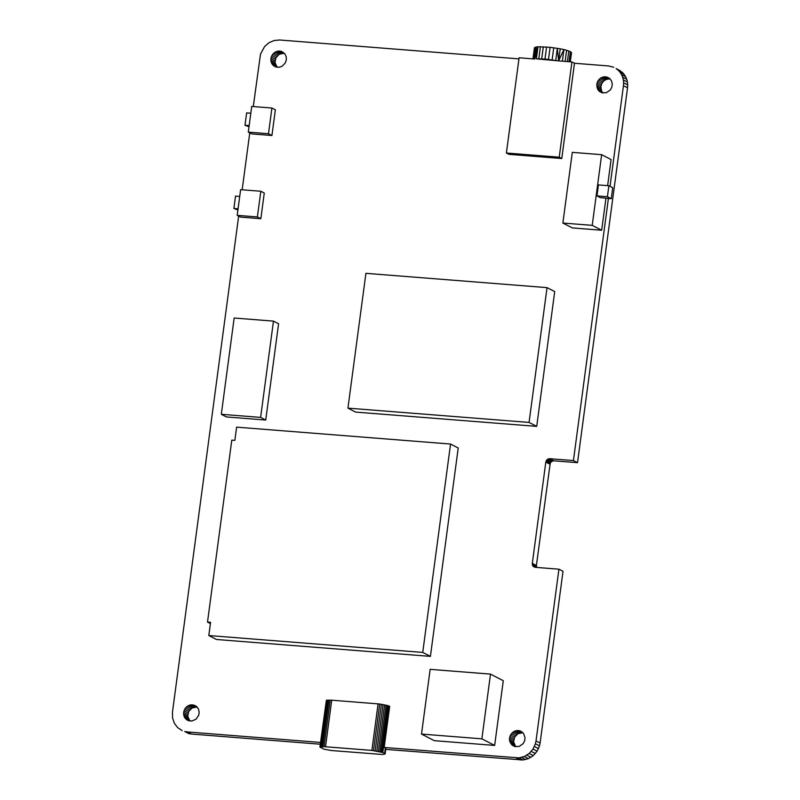 <?xml version="1.0" encoding="UTF-8"?>
<svg xmlns="http://www.w3.org/2000/svg" width="800" height="800" viewBox="0 0 800 800"><rect width="100%" height="100%" fill="white"/><g stroke="black" fill="none" stroke-linecap="round" stroke-linejoin="round"><path stroke-width="1.2" d="M319.92 747.09L326.36 700.35L331.72 700.2L379.7 704.01L389.03 706.01L382.82 752.54L371.87 750.4L324 746.64L319.92 747.09L323.96 749.17L331.56 750.54L382.38 754.48L385.13 754L384.61 753.47L385.33 748.07L385.85 748.6L385.13 754M389.03 706.01L389.67 706.34L384.18 747.47L385.33 748.07M382.09 752.24L388.3 705.7L382.82 752.54L384.61 753.47M608.4 198.48L573.43 460.57L577.52 462.68L627.54 87.79L623.45 85.68L610.02 186.33M627.54 87.79L627.7 84.91L623.62 82.79L623.45 85.68M627.7 84.91L627.44 82.05L623.35 79.94L623.62 82.79M627.44 82.05L626.75 79.31L622.66 77.2L623.35 79.94M626.75 79.31L625.65 76.74L621.56 74.63L622.66 77.2M625.65 76.74L624.17 74.41L620.08 72.3L621.56 74.63M624.17 74.41L622.34 72.37L618.25 70.26L620.08 72.3M622.34 72.37L616.12 68.57L618.25 70.26M620.21 70.68L616.12 68.57M560.22 48.81L563.9 49.58L558.61 60.89L544.98 59.05L536.38 58.85L537.99 46.76L550.11 47.3L560.22 48.81L558.61 60.89L571.93 61.94L574.49 63.26L608.49 65.95L613.75 67.27M565.13 61.41L566.62 50.28L563.9 49.58L562.36 61.19M536.38 58.85L558.61 60.89L557.34 48.29L555.73 60.37M532.96 58.87L534.45 47.74L536.46 46.93L534.83 59.02L519.1 57.77L506.39 153.02L559.22 157.19L571.93 61.94M533.46 58.91L536.46 46.93L537.99 46.76L534.83 59.02M532.99 58.87L534.95 47.29L533.4 58.9M253.28 106.55L260.49 54.13L264.65 46.46L269.05 42.7L274.25 40.47L279.75 40L518.95 58.88M320.54 742.45L187.43 731.94L191.51 734.05L320.31 744.22M187.43 731.94L184.73 731.5L188.82 733.61L191.51 734.05M184.73 731.5L188.82 733.61M182.17 730.62L177.66 727.63L174.35 723.26L172.56 717.95L172.46 712.21L238.66 216.1M242.17 189.78L249.76 132.89M536.68 567.44L536.4 565.49L550.23 463.09L551.74 461.35L553.88 460.81L577.52 462.68M540.11 743.01L563.02 571.3L558.93 569.19L536.02 740.9L540.11 743.01L539.51 745.87L535.43 743.76L533.01 749.09L529.19 753.48L524.33 756.51L518.91 757.88L384.18 747.47M385.74 749.38L523 759.99L528.42 758.62L533.28 755.59L537.1 751.2L539.51 745.87M609.23 78.18L605.59 76.79L609.68 78.9L606.65 79.29L603.91 80.85L601.89 83.36L600.88 86.43L596.79 84.32L597.49 88.94L601.58 91.05L600.88 86.43M602.95 92.97L601.58 91.05M277.08 67.25L274.95 62.31L276.01 57.64L279.34 54.21L284.28 53.27M189.85 721.01L187.72 716.06L188.78 711.4L192.11 707.97L197.05 707.03M515.72 746.73L513.59 741.79L514.65 737.12L517.98 733.69L522.92 732.75M520.25 760L516.16 757.89M523 759.99L518.91 757.88M525.75 759.53L521.66 757.42M528.42 758.62L524.33 756.51M530.95 757.3L526.86 755.19M533.28 755.59L529.19 753.48M535.35 753.54L531.26 751.43M537.1 751.2L533.01 749.09M538.5 748.62L534.41 746.51M536.02 740.9L535.43 743.76M275.37 59.13L271.28 57.02L270.92 58.6L275.01 60.71M276.5 66.64L272.41 64.53L274.68 66.49L279.07 67.3L282.02 66.31L285.35 62.88L286.35 59.81L286.18 56.65L284.86 53.88L281.2 51.34L283.36 52.46M279.34 54.21L275.25 52.1L273.95 53.02L278.04 55.13M273.45 65.63L276.31 67.11M270.92 58.6L270.86 60.19L274.95 62.31M273.95 53.02L272.82 54.18L276.91 56.29M283.81 53.18L279.72 51.07L278.19 51.11L282.28 53.22M281.2 51.34L279.72 51.07M270.86 60.19L271.09 61.76L275.18 63.87M272.82 54.18L271.92 55.53L276.01 57.64M278.19 51.11L276.69 51.46L280.77 53.57M271.09 61.76L271.62 63.22L275.71 65.33M271.92 55.53L271.28 57.02M276.69 51.46L275.25 52.1M271.62 63.22L272.41 64.53M602.19 92.83L599.32 91.35L601.94 92.79L606.46 92.67L610.32 89.95L611.86 87.11L612.28 83.94L611.52 80.91L609.7 78.5L607.08 77.06M601.89 83.36L597.8 81.25L597.15 82.74L601.24 84.85M601.05 89.59L596.97 87.48M608.16 78.94L604.07 76.83L602.56 77.18L606.65 79.29M602.79 82.01L598.7 79.9L597.8 81.25M600.82 88.03L596.73 85.92M605.59 76.79L604.07 76.83M603.91 80.85L599.82 78.74L598.7 79.9M602.37 92.36L598.29 90.25L599.32 91.35M605.21 79.93L601.12 77.82L599.82 78.74M597.15 82.74L596.79 84.32M597.49 88.94L598.29 90.25M602.56 77.18L601.12 77.82M187.78 714.47L183.69 712.36L183.63 713.95L187.72 716.06M196.13 706.22L192.49 704.83L196.58 706.94M189.27 720.4L185.18 718.29L187.45 720.25L191.84 721.06L196.09 719.15L198.76 715.15L199.18 711.97L198.42 708.95L196.59 706.54L193.97 705.1M186.22 719.39L189.08 720.87M192.11 707.97L188.02 705.86L186.72 706.78L190.81 708.89M188.14 712.89L184.05 710.78L183.69 712.36M188.48 719.09L184.39 716.98L185.18 718.29M193.54 707.33L189.45 705.22L188.02 705.86M188.78 711.4L184.69 709.29L184.05 710.78M187.95 717.63L183.86 715.52L184.39 716.98M195.05 706.98L190.96 704.87L189.45 705.22M189.68 710.05L185.59 707.94L184.69 709.29M183.63 713.95L183.86 715.52M192.49 704.83L190.96 704.87M186.72 706.78L185.59 707.94M513.59 741.79L509.5 739.67L509.74 741.24L512.09 745.11L514.71 746.54L519.23 746.43L523.09 743.71L524.63 740.87L525.05 737.69L523.5 733.36L519.85 730.82L522 731.94M522.45 732.66L518.36 730.55L516.84 730.59L520.93 732.7M509.74 741.24L513.82 743.35M515.56 735.77L511.47 733.66L510.57 735.01L514.65 737.12M516.84 730.59L515.33 730.94L519.42 733.05M510.26 742.7L514.35 744.81M510.57 735.01L509.92 736.5L514.01 738.61M515.33 730.94L513.89 731.58L517.98 733.69M511.06 744.01L515.14 746.12M509.92 736.5L509.56 738.08L513.65 740.19M513.89 731.58L512.59 732.5L516.68 734.61M512.09 745.11L514.96 746.59M519.85 730.82L518.36 730.55M509.56 738.08L509.5 739.67M512.59 732.5L511.47 733.66M573.43 460.57L549.79 458.7L553.88 460.81M549.91 464.21L545.82 462.1L532.31 563.38L536.4 565.49M534.75 567.19L533.35 566.46L535.3 567.33L558.93 569.19M549.79 458.7L548.69 458.8L552.78 460.91M548.69 458.8L547.65 459.24L551.74 461.35M547.65 459.24L546.77 459.99L550.86 462.11M546.77 459.99L546.14 460.98L550.23 463.09M546.14 460.98L545.82 462.1M536.18 567.4L532.68 565.59L533.35 566.46M536.41 566.64L532.33 564.53L532.68 565.59M532.31 563.38L532.33 564.53M559.22 157.19L561.78 158.51L508.95 154.34L506.39 153.02M561.78 158.51L574.49 63.26M566.62 50.28L570.39 51.64L571.51 52.8L570.3 61.82M552.13 59.83L553.74 47.75M550.11 47.3L548.5 59.39M546.59 46.97L544.98 59.05M571.3 52.26L570.03 61.79M543.31 46.77L541.7 58.85M569.04 61.72L570.39 51.64M568.81 50.97L567.39 61.59M540.41 46.7L538.8 58.78M325.51 746.74L331.72 700.2M330.21 700.1L324 746.64M328.88 700.07L322.67 746.61M327.76 700.1L321.55 746.64M326.92 700.2L320.71 746.73M326.36 700.35L320.15 746.88M378.08 703.86L371.87 750.4M373.49 750.55L379.7 704.01M375.16 750.75L381.37 704.22M376.82 751L383.03 704.47M378.4 751.29L384.61 704.75M379.84 751.6L386.05 705.06M381.09 751.92L387.3 705.38M385.75 748.35L385.03 753.75M430.41 656.38L458.22 448L450.55 444.04L236.62 427.15L234.85 440.38L231.79 440.13L207.51 622.07L210.58 622.31L208.81 635.54L216.48 639.49L430.41 656.38L422.74 652.42L450.55 444.04M347.93 408.13L355.6 412.09L536.72 426.38L554.71 291.59L547.04 287.63L365.92 273.33L347.93 408.13L529.06 422.43L547.04 287.63M221.31 414.3L226.42 416.94L265.73 420.04L278.58 323.76L273.47 321.12L234.16 318.02L221.31 414.3L260.62 417.4L273.47 321.12M421.51 734.07L434.29 740.67L494.65 745.43L503.28 680.71L490.51 674.11L430.15 669.35L421.51 734.07L481.87 738.84L490.51 674.11M601.67 230.24L592.22 225.36L601.65 154.67L572.3 152.36L562.87 223.04L572.32 227.92L601.67 230.24L605.94 198.29M607.62 185.65L611.1 159.55L601.65 154.67M248.3 132.13L251.75 133.91L271.93 135.51L275.36 109.8L271.91 108.02L251.73 106.43L248.3 132.13L268.48 133.73L271.91 108.02M260.84 218.72L264.27 193.04L260.82 191.26L240.62 189.66L237.2 215.34L240.65 217.12L260.84 218.72L257.39 216.94L237.2 215.34M422.74 652.42L208.81 635.54M210.41 623.57L207.51 622.07M536.72 426.38L529.06 422.43M265.73 420.04L260.62 417.4M494.65 745.43L481.87 738.84M611.25 198.71L600.29 197.62L596.97 195.9L598.43 184.92L608.88 185.74L607.41 196.73L611.25 198.71L612.71 187.72L608.88 185.74M562.87 223.04L592.22 225.36M596.97 195.9L607.41 196.73M250.82 113.22L246.64 112.89L244.99 125.23L249.02 126.78M244.99 125.23L249.18 125.56M271.93 135.51L268.48 133.73M239.72 196.44L235.53 196.11L233.89 208.45L238.07 208.78M257.39 216.94L260.82 191.26M237.91 210L233.89 208.45"/></g></svg>
